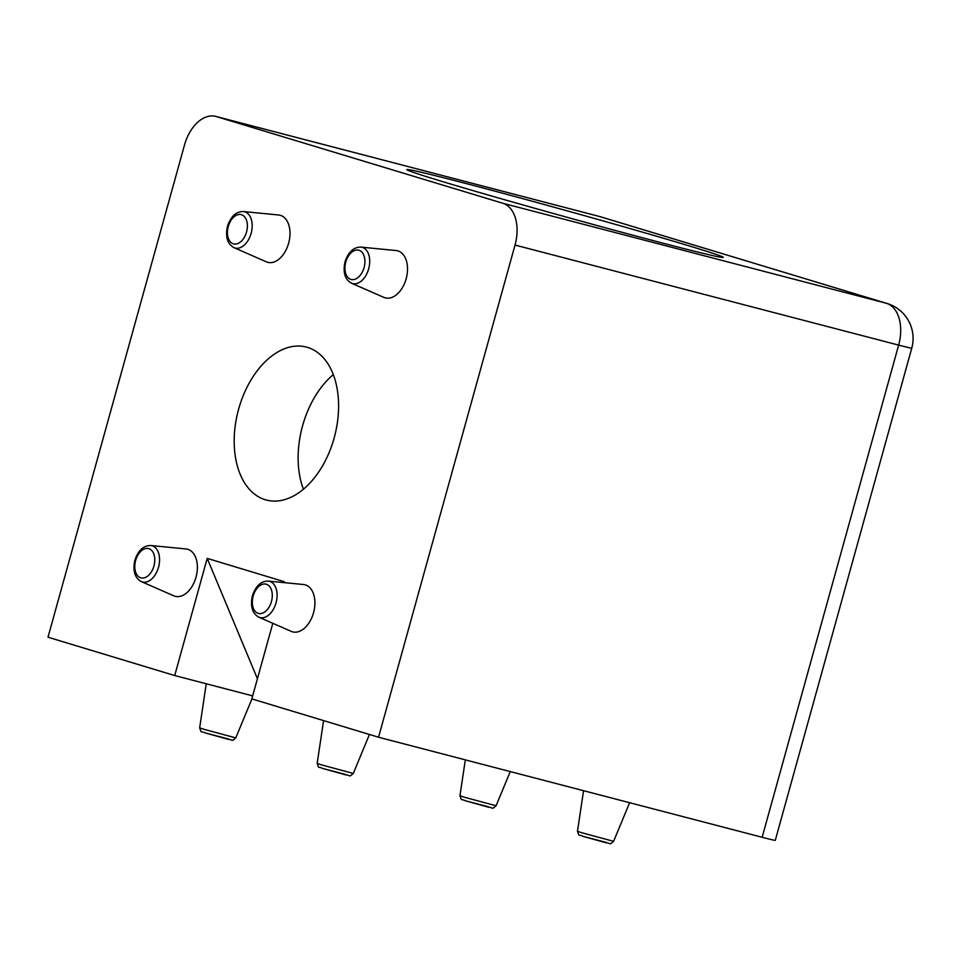 <?xml version="1.0" encoding="UTF-8"?>
<svg xmlns="http://www.w3.org/2000/svg" width="960" height="960" viewBox="0 0 960 960"><rect width="100%" height="100%" fill="white"/><g stroke="black" fill="none" stroke-linecap="round" stroke-linejoin="round"><path stroke-width="1.44" d="M233.964 247.644L266.352 261.828A24.324 15.336 -75.4 0 0 288.624 243.24A24.324 15.336 -75.4 0 0 278.568 214.98L243.372 211.548A18.744 11.82 104.6 0 1 251.136 233.316A18.744 11.82 104.6 0 1 233.964 247.644C227.376 243.936 225.228 236.808 227.496 226.236C230.82 216.396 236.112 211.488 243.372 211.548M351.492 283.2L383.88 297.384A24.324 15.336 -75.4 0 0 406.152 278.796A24.324 15.336 -75.4 0 0 396.096 250.548L360.9 247.104A18.744 11.82 104.6 0 1 368.652 268.884A18.744 11.82 104.6 0 1 351.492 283.2C344.904 279.504 342.756 272.364 345.024 261.804C348.336 251.952 353.64 247.056 360.9 247.104M258.864 617.184L291.252 631.368A24.324 15.336 -75.4 0 0 313.536 612.78A24.324 15.336 -75.4 0 0 303.468 584.52L268.284 581.088A18.744 11.82 104.6 0 1 276.036 602.856A18.744 11.82 104.6 0 1 258.864 617.184C252.288 613.476 250.128 606.348 252.396 595.776C255.72 585.936 261.012 581.028 268.284 581.088M141.348 581.616L173.724 595.8A24.324 15.336 -75.4 0 0 196.008 577.212A24.324 15.336 -75.4 0 0 185.94 548.952L150.756 545.52A18.744 11.82 104.6 0 1 158.508 567.288A18.744 11.82 104.6 0 1 141.348 581.616C134.76 577.908 132.6 570.78 134.88 560.208C138.192 550.368 143.484 545.472 150.756 545.52M441.708 181.332A164.196 3.108 -164.5 0 1 406.8 169.668A164.196 3.108 -164.5 0 1 511.428 195.588A164.196 3.108 -164.5 0 1 688.32 245.64A164.196 3.108 -164.5 0 1 723.204 257.424A164.196 3.108 -164.5 0 1 615.768 230.616A164.196 3.108 -164.5 0 1 441.708 181.332M334.14 438.012A79.056 49.86 -75.4 0 0 306.348 347.064A79.056 49.86 -75.4 0 0 238.644 409.116A79.056 49.86 -75.4 0 0 266.436 500.064A79.056 49.86 -75.4 0 0 334.14 438.012M333.3 374.604A79.056 49.86 -75.4 0 0 302.58 425.784A79.056 49.86 -75.4 0 0 303.42 489.192M257.424 678.732L207.204 558.372L174.708 675.552L48 637.212L184.488 145.044A36.492 23.016 -75.4 0 1 215.736 116.4A36.492 23.016 -75.4 0 1 216.276 116.556L502.752 203.244L886.356 303.276L599.88 216.6L216.276 116.556M207.204 558.372L284.328 581.712L284.076 582.624M272.808 623.28L251.832 698.892L378.54 737.232L515.028 245.064A36.492 23.016 -75.4 0 0 502.752 203.244M174.708 675.552L252.672 695.892M762.144 837.276L898.644 345.108A36.492 0.696 15.5 0 0 911.76 348.192L775.272 840.36A36.492 0.696 -164.5 0 1 762.144 837.276L378.54 737.232M581.472 832.656L613.608 841.344C608.664 845.532 611.52 843.192 606.036 842.748L583.248 836.436C577.632 833.808 579.696 837.36 577.488 831.324L581.472 832.656M606.048 842.376L583.332 836.46M463.944 797.1L496.08 805.776C491.136 809.976 493.992 807.624 488.508 807.18L465.72 800.868C460.116 798.24 462.168 801.792 459.96 795.756L463.944 797.1M488.52 806.82L465.804 800.892M321.168 764.772L353.304 773.46C348.36 777.648 351.216 775.308 345.732 774.864L322.944 768.552C317.328 765.924 319.392 769.476 317.172 763.44L321.168 764.772M345.744 774.492L323.028 768.564M203.64 729.204L235.776 737.892C230.832 742.092 233.688 739.74 228.204 739.296L205.416 732.984C199.812 730.356 201.864 733.908 199.656 727.872L203.64 729.204M228.216 738.924L205.5 733.008M135.648 560.472A15.12 9.54 -75.4 0 0 140.748 577.812A15.12 9.54 -75.4 0 0 153.924 566.004A15.12 9.54 -75.4 0 0 148.824 548.664A15.12 9.54 -75.4 0 0 135.648 560.472M253.176 596.04A15.12 9.54 -75.4 0 0 258.264 613.368A15.12 9.54 -75.4 0 0 271.44 601.56A15.12 9.54 -75.4 0 0 266.352 584.232A15.12 9.54 -75.4 0 0 253.176 596.04M228.276 226.5A15.12 9.54 -75.4 0 0 233.364 243.828A15.12 9.54 -75.4 0 0 246.54 232.02A15.12 9.54 -75.4 0 0 241.44 214.692A15.12 9.54 -75.4 0 0 228.276 226.5M345.792 262.056A15.12 9.54 -75.4 0 0 350.892 279.396A15.12 9.54 -75.4 0 0 364.068 267.588A15.12 9.54 -75.4 0 0 358.968 250.26A15.12 9.54 -75.4 0 0 345.792 262.056M911.76 348.192A36.492 36.492 0 0 0 887.172 303.516A36.492 28.308 106.8 0 0 886.356 303.276A36.492 23.016 -75.4 0 1 898.644 345.108L515.028 245.064M599.34 216.444A36.492 23.016 104.6 0 1 599.88 216.6A36.492 28.308 106.8 0 1 600.708 216.828A36.492 36.492 0 0 0 599.34 216.444L215.736 116.4M317.172 763.44L323.58 720.6M199.656 727.872L206.244 683.784M459.96 795.756L465.324 759.864M577.488 831.324L583.548 790.704M887.172 303.516L600.708 216.828M613.608 841.344L629.616 802.716M496.08 805.776L510.252 771.588M235.776 737.892L251.928 698.916M353.304 773.46L369.444 734.484"/></g></svg>
